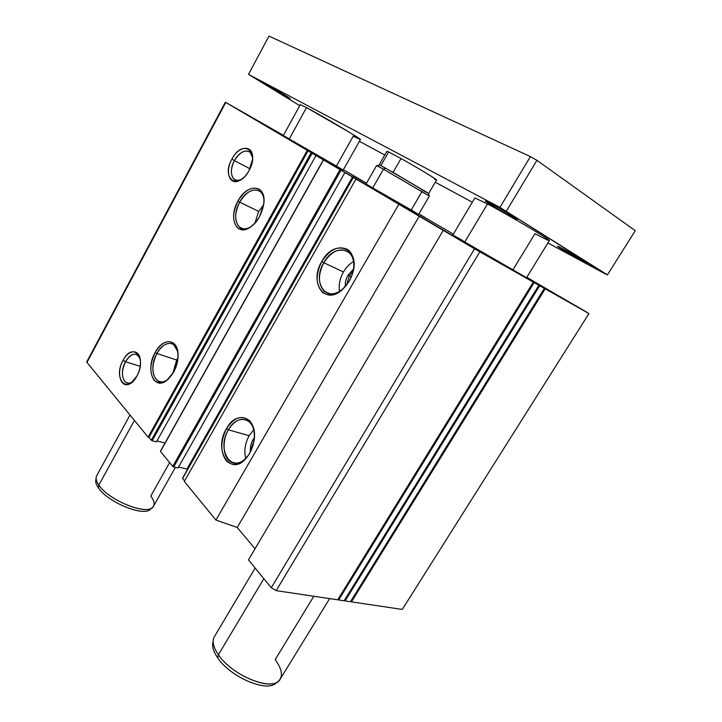 <?xml version="1.0" encoding="UTF-8"?>
<svg xmlns="http://www.w3.org/2000/svg" width="722" height="722" viewBox="0 0 722 722"><rect width="100%" height="100%" fill="white"/><g stroke="black" fill="none" stroke-linecap="round" stroke-linejoin="round"><path stroke-width="1.08" d="M283.313 135.583L336.416 166.051C346.389 171.917 344.963 171.204 332.138 163.921L292.13 140.826C281.625 134.671 280.687 134.03 289.296 138.886M452.82 235.065L526.555 277.717M239.722 202.133L237.917 201.086C228.522 217.132 235.652 235.841 248.855 228.116C253.007 225.805 256.59 221.997 259.586 216.699L263.864 203.523C266.463 184.11 247.05 182.964 237.917 201.086L239.722 202.133C234.524 212.918 234.379 221.203 239.298 226.979C242.718 229.749 246.924 229.443 251.924 226.067L249.938 227.313C237.637 234.524 230.95 217.105 239.722 202.133L258.684 211.411L239.722 202.133C247.384 187.07 263.638 185.59 264.017 200.581C263.765 196.736 262.637 193.839 260.624 191.89C253.774 187.558 246.807 190.969 239.722 202.133M254.857 223.315L258.684 211.411L254.857 223.315M228.405 429.816L226.455 428.669C212.719 450.681 231.112 478.009 246.978 457.27L249.604 453.407L254.036 440.718C258.223 417.352 236.69 408.905 226.455 428.669L228.405 429.816C221.798 440.898 222.863 457.405 230.706 461.854C236.599 464.905 242.466 462.775 248.305 455.483L247.556 456.457C232.809 475.771 215.589 450.357 228.405 429.816L249.135 435.709L228.405 429.816C236.455 414.554 253.35 416.531 254.388 433.678C253.765 427.686 251.68 423.426 248.133 420.908C241.094 417.298 234.515 420.267 228.405 429.816M245.724 458.497C243.901 450.898 245.047 443.299 249.135 435.709C245.047 443.299 243.901 450.898 245.724 458.497M254.081 440.384L253.007 439.752C250.85 443.651 249.974 447.73 250.381 451.99C249.974 447.73 250.85 443.651 253.007 439.752L254.081 440.384M251.689 449.165L254.018 440.808L251.689 449.165M323.808 262.718L321.777 261.545C308.655 282.627 324.882 306.074 342.463 289.558L349.141 281.264L351.93 275.272C362.327 248.386 334.457 237.042 321.777 261.545L323.808 262.718C317.888 274.604 317.996 284.098 324.151 291.201C330.757 296.047 338.049 294.251 346.028 285.813L343.103 288.818C326.75 304.206 311.561 282.392 323.808 262.718L343.446 271.968L323.808 262.718C334.268 242.574 358.031 247.682 353.356 270.172C354.547 262.582 353.229 256.788 349.412 252.781C340.766 246.933 332.228 250.245 323.808 262.718M339.53 291.462C338.492 285.055 339.8 278.557 343.446 271.968C339.8 278.557 338.492 285.055 339.53 291.462M349.24 275.939L347.995 275.208C345.874 278.99 344.99 282.789 345.333 286.607C344.99 282.789 345.874 278.99 347.995 275.208L349.24 275.939L346.695 284.955L349.24 275.939L351.298 276.905L349.24 275.939L353.121 271.237L349.24 275.939M156.891 353.482L155.158 352.462C145.293 369.141 153.66 390.81 166.647 380.53L173.623 372.2C176.655 366.55 178.135 360.738 178.072 354.773C178.072 338.329 162.856 337.291 155.158 352.462L156.891 353.482C151.313 365.729 151.548 374.853 157.604 380.846C160.925 382.84 164.634 382.137 168.74 378.743L167.63 379.637C155.537 389.221 147.694 369.05 156.891 353.482L176.646 360.016L156.891 353.482C163.226 341.199 175.491 339.728 177.774 351.497L173.686 344.529C167.928 341.596 162.333 344.584 156.891 353.482M172.711 373.761L176.646 360.016L172.711 373.761M125.511 361.722L123.074 360.278C115.502 373.274 121.233 390.367 131.061 383.003L136.909 376.09C139.572 371.009 140.745 365.883 140.429 360.729C139.77 348.906 128.841 348.906 123.074 360.278L125.511 361.722C121.296 371.099 121.422 378.003 125.908 382.416C127.993 383.653 130.348 383.319 132.974 381.415L132.577 381.703C123.931 388.201 118.832 373.166 125.511 361.722L140.194 366.352L125.511 361.722C131.539 352.787 136.431 351.858 140.194 358.942L137.46 354.926C133.389 352.959 129.409 355.224 125.511 361.722M234.442 160.627L231.888 159.156C224.777 171.511 229.379 185.581 239.262 180.635C243.025 178.83 246.292 175.473 249.054 170.582L252.538 159.427C254.18 144.59 239.09 144.797 231.888 159.156L234.442 160.627C230.598 168.605 230.381 174.706 233.811 178.912C235.968 180.789 238.72 180.807 242.05 178.966L240.958 179.534C232.258 183.902 228.17 171.52 234.442 160.627L249.965 168.767L234.442 160.627C240.101 149.481 251.879 147.45 252.61 157.865L250.335 152.441C245.236 149.183 239.939 151.918 234.442 160.627M366.027 184.065L411.233 209.994C421.061 215.779 420.845 215.77 410.601 209.958L372.669 188.054L383.445 169.219L376.577 165.573L366.027 184.065M176.646 360.016L177.982 357.832M353.527 269.135L347.995 275.208L353.527 269.135M353.545 261.535C349.529 263.855 346.163 267.33 343.446 271.968C346.163 267.33 349.529 263.855 353.545 261.535M254.361 437.731L253.007 439.752L254.361 437.731M249.135 435.709L253.747 429.789M258.684 211.411L263.729 204.642M588.935 313.583L545.182 288.818L351.443 601.868L402.271 609.44L588.935 313.583L402.271 609.44L351.443 601.868L545.182 288.818L543.846 288.042L544.361 288.349L350.486 601.724L544.361 288.349L539.695 285.713L345.098 600.921L350.486 601.724L345.098 600.921L539.695 285.713L538.359 284.937L538.865 285.244L344.132 600.776L538.865 285.244L534.145 282.573L338.672 599.964L344.132 600.776L338.672 599.964L534.145 282.573L532.8 281.788L533.296 282.094L337.697 599.82L533.296 282.094L479.823 251.825L276.156 590.65L337.697 599.82L276.156 590.65L479.823 251.825L474.544 248.783L271.273 587.744L276.156 590.65L271.273 587.744L474.544 248.783L443.254 230.372L248.467 559.866L271.273 587.744L248.467 559.866L443.254 230.372L455.004 236.933L419.374 215.986L237.24 527.493L255.028 548.765L237.24 527.493L419.374 215.986L398.851 204.254L215.923 520.066L237.24 527.493L215.923 520.066L398.851 204.254L355.991 179.038L184.3 481.412L215.923 520.066L184.3 481.412L355.991 179.038L356.812 179.507L353.311 177.441L182.603 478.442L184.597 480.879L182.603 478.442L353.139 177.341L368.473 186.095L352.616 176.773L186.944 469.029L187.567 469.318L186.944 469.029L352.616 176.773L343.672 171.692L344.963 172.45L178 468.009L344.963 172.45L341.028 170.212L173.695 466.981L178 468.009L173.695 466.981L341.028 170.212L340.035 169.634L172.766 466.421L173.695 466.981L172.766 466.421L340.035 169.634L323.501 159.914L160.474 451.421L172.766 466.421L160.474 451.421L323.357 159.824L338.483 168.461L314.855 154.743L316.037 155.438L156.439 441.846L316.037 155.438L312.148 153.226L152.207 440.754L156.439 441.846L152.207 440.754L312.148 153.226L311.191 152.667L151.304 440.221L152.207 440.754L151.304 440.221L311.191 152.667L308.068 150.835L148.976 437.379L151.304 440.221L148.976 437.379L308.068 150.835L307.256 150.375L148.1 437.153L148.976 437.379L148.1 437.153L307.256 150.375L225.778 102.443L86.983 362.435L148.1 437.153L86.983 362.435L225.778 102.443L225.345 102.181L283.448 135.348L225.778 102.443L474.544 248.783L588.935 313.583M350.721 601.345L351.443 601.868L350.721 601.345M344.376 600.397L345.098 600.921L344.376 600.397M337.941 599.431L338.672 599.964L337.941 599.431M321.777 261.545C329.891 249.28 338.519 245.281 347.67 249.55C355.215 254.523 356.009 269.541 349.141 281.264C340.558 293.773 331.804 297.59 322.878 292.726C315.658 285.28 315.288 274.892 321.777 261.545M226.455 428.669C233.964 417.406 241.626 414.717 249.442 420.61C255.841 426.964 255.994 442.505 249.604 453.407C241.699 464.842 233.937 467.324 226.329 460.88C220.291 452.053 220.327 441.313 226.455 428.669M178.569 467.008L186.944 469.029L178.569 467.008M156.945 440.925L164.995 443.01L156.945 440.925M231.888 159.156C242.15 138.841 260.579 150.221 249.054 170.582C238.179 191.231 220.634 178.659 231.888 159.156M123.074 360.278C132.595 341.389 147.487 357.462 136.909 376.09C126.882 395.178 112.749 378.12 123.074 360.278M155.158 352.462C161.656 342.147 168.045 339.277 174.336 343.834C179.417 350.874 179.182 360.323 173.623 372.2C166.827 382.669 160.365 385.395 154.237 380.395C149.463 373.202 149.77 363.888 155.158 352.462M237.917 201.086C244.884 189.958 252.023 186.014 259.324 189.245C265.344 195.084 265.434 204.236 259.586 216.699C252.276 228.035 245.056 231.852 237.935 228.152C232.258 222.096 232.249 213.071 237.917 201.086M225.345 102.181L86.775 361.812L86.983 362.435M343.401 169.67L366.514 183.207L343.401 169.67M366.478 183.28L353.482 175.852L366.478 183.28M418.931 213.911L425.493 217.764L418.931 213.911M418.841 214.064L453.389 234.108L418.841 214.064M526.807 277.311L587.112 312.427L526.807 277.311M518.17 273.096L464.67 242.186C449.941 233.495 449.228 232.917 462.54 240.444M421.729 191.971L411.089 210.237M379.528 164.95L376.929 165.699L383.445 169.219L385.674 168.235L379.528 164.95L393.066 172.387L401.026 158.542C421.097 169.688 444.544 184.182 434.328 179.074M490.933 203.559L485.852 201.059C481.953 199.525 500.797 210.833 511.573 216.528L511.546 215.337L511.573 216.528L517.105 218.965C515.454 217.466 499.57 208.107 490.933 203.559C506.402 211.717 527.99 225.336 511.573 216.528C496.754 208.703 475.076 195.13 490.933 203.559M563.62 249.234L557.944 246.382C554.776 245.128 570.84 254.713 581.011 260.164L581.039 259.135L581.011 260.164L587.076 262.988L563.62 249.234C578.936 257.429 597.058 268.855 581.011 260.164C566.31 252.285 547.989 240.814 563.62 249.234M267.7 85.241L289.829 98.318L267.7 85.241C276.499 89.871 297.455 102.632 287.591 97.335C279.026 92.822 258.286 80.223 267.7 85.241M213.17 640.865L212.945 642.21C211.844 646.407 213.414 651.596 217.656 657.778L218.405 654.764C214.01 648.374 212.376 643.022 213.513 638.717M255.155 568.034L214.353 636.75C211.898 641.181 213.252 647.192 218.405 654.764L263.837 578.647L218.405 654.764C232.502 676.306 274.243 692.416 280.19 679.149L329.62 598.619M526.302 278.132L549.343 240.588C551.788 240.625 510.03 215.86 487.485 203.947L464.67 242.186L487.485 203.947L474.85 197.945L452.559 235.498M487.485 203.947C502.774 212.069 528.946 227.141 541.455 235.02C553.341 242.7 551.193 242.249 535.002 233.666L512.81 270.046M313.826 596.264L275.172 659.628C281.986 668.888 283.214 675.945 278.836 680.81C270.082 691.18 231.591 674.844 218.405 654.764L217.656 657.778C230.363 677.218 267.474 692.939 276.021 682.886L277.104 682.082M96.08 478.081L95.855 479.832C95.349 481.98 96.188 484.624 98.363 487.765L98.824 485.076C96.577 481.827 95.71 479.101 96.225 476.899M129.996 415.024L96.658 475.789C95.439 478.117 96.161 481.213 98.824 485.076L134.409 420.412L98.824 485.076C109.13 501.14 149.779 516.519 153.515 506.185L175.41 467.387M342.589 171.105L360.404 139.536C362.561 139.797 322.553 116.052 306.516 107.596L289.179 139.102L306.516 107.596L300.289 104.645L283.024 136.115M306.516 107.596L349.773 132.514C362.399 140.339 363.563 141.53 353.266 136.097L336.29 166.277M169.625 462.585L150.79 496.068C154.373 500.878 155.049 504.57 152.802 507.133C146.783 515.643 108.598 500.292 98.824 485.076L98.363 487.765C107.777 502.494 144.626 517.277 150.51 509.028L151.873 507.9M151.033 508.369C146.728 517.9 108.147 503.09 98.363 487.765C95.9 484.182 95.151 481.276 96.125 479.038M276.481 682.416C268.719 693.337 230.625 677.642 217.656 657.778C213.189 651.244 211.69 645.847 213.152 641.587M606.309 274.459L499.931 207.394L248.494 74.366L299.738 105.647L248.494 74.366L499.931 207.394L607.437 274.856L635.261 230.679L536.924 160.329L506.384 211.104L536.924 160.329L530.399 156.593L499.931 207.394L530.399 156.593L268.981 36.1L248.494 74.366L268.981 36.1L530.399 156.593L536.924 160.329L635.261 230.679L607.437 274.856L547.89 242.953L606.309 274.459M359.403 141.313L384.799 155.013L359.403 141.313M435.24 182.215L472.323 202.205L435.24 182.215M388.653 151.945L401.026 158.542L388.653 151.945L380.846 165.618L388.653 151.945L386.92 151.295L379.194 164.842M426.558 192.395L421.531 189.642M428.697 193.424L436.557 179.958C437.667 179.895 416.928 167.369 401.026 158.542L393.066 172.387L428.697 193.424L385.674 168.235L383.445 169.219L429.085 195.806L428.426 193.18M418.128 215.282L429.373 196.05L383.445 169.219L372.669 188.054M253.061 439.662L254.099 440.258M248.855 228.116L249.938 227.313M239.298 226.979L243.143 228.775M246.978 457.27L247.556 456.457M230.706 461.854L236.202 463.262M342.463 289.558L343.103 288.818M324.151 291.201L330.171 293.863M166.647 380.53L167.63 379.637M157.604 380.846L161.241 381.965M131.061 383.003L132.577 381.703M125.908 382.416L128.363 383.156M239.262 180.635L240.958 179.534M233.811 178.912L236.437 180.238M353.139 177.341L182.531 478.208M323.357 159.824L160.41 451.214"/></g></svg>
